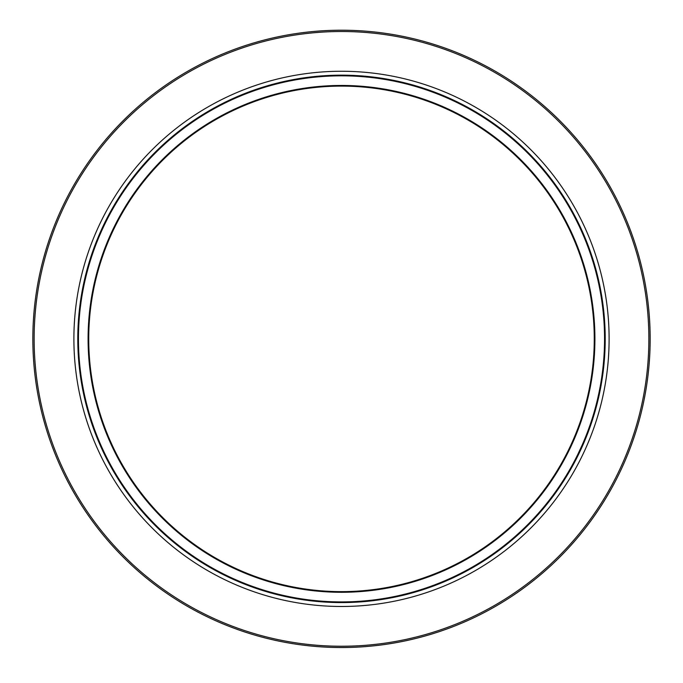 <?xml version="1.0" encoding="UTF-8"?>
<svg xmlns="http://www.w3.org/2000/svg" width="683" height="683" viewBox="0 0 683 683"><rect width="100%" height="100%" fill="white"/><g stroke="black" fill="none" stroke-linecap="round" stroke-linejoin="round"><path stroke-width="1.02" d="M592.938 261.598L591.341 256.577M593.629 261.598L591.785 255.818M590.624 254.435L590.957 255.425M591.478 256.979L592.272 259.455M592.024 256.543L592.818 259.002M593.203 260.206L593.493 261.162M594.184 263.425L595.158 266.771M595.508 268.001L595.704 268.718M594.142 265.619L594.859 268.163M595.132 266.694L595.55 268.163M593.928 262.571L594.056 263.006M594.654 265.021L594.825 265.619M591.418 256.799L592.929 261.555M591.521 255.015L593.612 261.555M599.222 286.22L599.426 287.244M598.018 280.636L598.854 284.452M596.447 274.096L597.352 277.759M597.958 280.38L598.129 281.14M598.402 282.352L598.59 283.214M598.026 280.679L596.857 275.736M597.13 274.096L598.692 280.636M599.845 285.981L600.101 287.244M599.768 285.596L599.862 286.049M600.058 287.022L600.212 287.799M598.402 279.364L598.607 280.235M598.991 281.951L599.367 283.701M598.701 280.679L597.138 274.148M597.19 274.344L597.326 274.899M597.941 277.409L598.103 278.092M577.331 220.882L580.781 228.028M580.046 228.028L581.685 231.614M583.197 233.415L582.787 232.476M582.232 232.852L581.25 230.658M582.693 232.263L583.188 233.39M577.656 221.514L578.988 224.237M579.491 225.288L580.098 226.577M580.866 228.224L581.89 230.47M583.743 234.662L583.956 235.165M579.662 227.191L580.516 229.036M580.891 229.855L582.001 232.322M581.054 228.634L581.685 230.009M582.223 231.213L582.719 232.322M578.612 223.478L579.611 225.544M580.157 226.696L579.346 224.989M582.719 233.97L583.82 236.531M583.41 233.902L583.606 234.354M587.926 246.853L586.688 243.609M587.704 244.403L586.407 241.082M587.184 244.89L588.234 247.69M587.892 244.89L588.046 245.317M604.259 351.19L603.951 356.611M602.858 368.615L603.2 365.456M603.926 356.97L603.746 359.343M604.31 350.063L604.259 351.224M604.361 359.941L604.173 362.152M604.011 363.937L604.114 362.81M605.001 349.32L604.779 353.845M605.027 348.45L605.01 348.962M604.882 351.865L604.754 354.238M604.25 361.264L603.926 364.833M603.909 364.953L603.661 367.343M603.55 368.35L603.857 365.456M605.036 329.488L604.967 327.635M604.054 314.24L603.892 312.566M603.08 311.132L603.413 314.445M603.866 312.319L603.721 310.902M604.156 324.553L604.096 323.529M604.592 320.865L604.762 323.529M603.456 314.931L603.635 316.963M604.054 314.3L604.242 316.383M603.362 313.941L603.448 314.872M603.507 315.555L603.576 316.28M603.593 316.545L603.772 318.765M604.626 321.343L604.805 324.28M604.575 320.694L604.429 318.637M603.746 318.355L603.832 319.482M603.473 315.162L603.422 314.59M604.062 314.359L604.131 315.042M604.216 316.067L604.361 317.8M599.111 395.244L598.598 397.532M598.829 396.524L599.102 395.269M598.812 393.502L598.521 394.859M598.197 396.311L598.428 395.269M598.453 395.15L598.735 393.852M599.119 395.218L599.213 394.774M598.701 394.031L598.095 396.763M600.084 387.107L599.52 390.044M600.186 390.053L600.015 390.941M599.828 391.863L599.589 392.99M599.572 393.101L599.469 393.579M600.878 386.467L599.358 394.1M599.392 393.946L599.563 393.143M598.948 392.845L599.076 392.221M599.034 392.443L598.632 394.347M599.606 392.921L599.845 391.76M599.99 387.594L598.897 393.109M600.664 387.594L600.579 388.064M600.366 389.173L599.87 391.632M596.208 404.567L595.431 407.503M595.158 408.536L594.637 410.372M595.328 410.372L594.944 411.721M587.815 431.186L589.651 426.132M588.515 431.186L591.008 424.228M591.649 422.325L590.564 425.509M589.728 427.874L589.42 428.736M589.011 429.855L588.669 430.777M587.423 434.072L586.577 436.224M588.029 432.484L586.227 437.094M585.664 436.727L585.254 437.752M587.013 433.295L586.27 435.208M589.557 426.388L587.832 431.144M590.88 424.613L588.533 431.144M578.8 453.888L579.116 453.247M582.181 445.017L577.827 454.383M581.779 447.527L577.161 457.217M598.752 280.875L599.913 286.322M341.5 591.632A252.761 252.761 0 0 1 122.599 212.49A252.761 252.761 0 0 1 560.401 212.49A252.761 252.761 0 0 1 341.5 591.632M341.5 602.577A263.706 263.706 0 0 0 569.878 207.017A263.706 263.706 0 0 0 113.122 207.017A263.706 263.706 0 0 0 341.5 602.577A263.706 263.706 0 0 0 569.878 207.017A263.706 263.706 0 0 0 113.122 207.017A263.706 263.706 0 0 0 341.5 602.577M341.5 647.535A308.665 308.665 0 0 0 608.809 184.538A308.665 308.665 0 0 0 74.191 184.538A308.665 308.665 0 0 0 341.5 647.535A308.665 308.665 0 0 0 608.809 184.538A308.665 308.665 0 0 0 74.191 184.538A308.665 308.665 0 0 0 341.5 647.535M341.5 592.289A253.419 253.419 0 0 0 560.965 212.165A253.419 253.419 0 0 0 122.035 212.165A253.419 253.419 0 0 0 341.5 592.289M341.5 601.919A263.049 263.049 0 0 1 113.694 207.35A263.049 263.049 0 0 1 569.306 207.35A263.049 263.049 0 0 1 341.5 601.919M341.5 646.238A307.367 307.367 0 0 1 75.318 185.187A307.367 307.367 0 0 1 607.682 185.187A307.367 307.367 0 0 1 341.5 646.238M341.5 606.478A267.608 267.608 0 0 0 573.259 205.071A267.608 267.608 0 0 0 109.741 205.071A267.608 267.608 0 0 0 341.5 606.478"/></g></svg>
